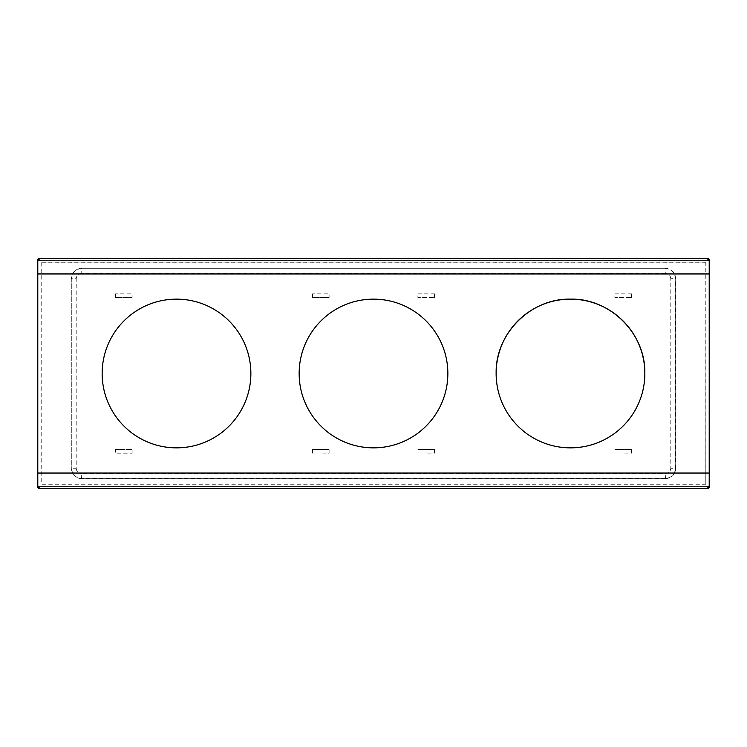 <?xml version="1.0" encoding="UTF-8"?>
<svg xmlns="http://www.w3.org/2000/svg" width="747" height="747" viewBox="0 0 747 747"><rect width="100%" height="100%" fill="white"/><g stroke="black" fill="none" stroke-linecap="round" stroke-linejoin="round"><path stroke-width="0.56" stroke-dasharray="3.73 2.8" d="M709.211 479.172L709.211 487.259M709.211 259.741L709.211 434.614M705.794 484.121L706.036 262.216L40.964 262.216L40.964 484.784L41.206 484.121L705.794 484.121L705.794 262.879L41.206 262.879L41.206 484.121M706.036 484.784L40.964 484.784M39.161 259.741L37.789 261.133L37.789 487.259M706.036 262.216L705.794 262.879M675.708 278.528L675.708 468.472C675.101 474.7 671.684 478.117 665.456 478.715L81.544 478.715C75.316 478.117 71.899 474.7 71.292 468.472L71.292 278.528C71.899 272.3 75.316 268.883 81.544 268.285L665.456 268.285C671.684 268.883 675.101 272.3 675.708 278.528L670.797 278.734L670.797 468.266L675.708 468.472M665.25 273.197L81.75 273.197L81.75 268.481C75.522 269.097 72.104 272.515 71.497 278.734L76.203 278.734L76.203 468.266L71.497 468.266C72.104 474.485 75.522 477.903 81.75 478.519L665.25 478.519C671.478 477.903 674.896 474.485 675.503 468.266L675.503 278.734C674.896 272.515 671.478 269.097 665.25 268.481L665.25 273.197C668.621 273.523 670.47 275.372 670.797 278.734M81.544 478.715L81.75 473.803L665.25 473.803C668.621 473.477 670.47 471.628 670.797 468.266M665.456 478.715L665.25 473.803M329.11 452.943L312.461 452.943L329.11 453.149L329.11 449.386L329.11 453.149M312.461 293.851L312.461 297.614L329.11 297.614L312.461 297.614L312.461 293.851L329.11 293.851L329.11 297.614L329.11 293.851M312.461 294.057L329.11 294.057M132.116 452.943L115.468 452.943L115.468 449.386L132.116 449.386L115.468 449.386L115.468 453.149L132.116 453.149L132.116 449.386L132.116 453.149M115.468 293.851L115.468 297.614L132.116 297.614L115.468 297.614L115.468 293.851L132.116 293.851L132.116 297.614L132.116 293.851M115.468 294.057L132.116 294.057M434.539 452.943L417.89 452.943L434.539 453.149L434.539 449.386L434.539 453.149M434.539 449.386L417.89 449.386L434.539 449.386M434.539 294.057L434.539 297.614L434.539 294.057L417.89 294.057L417.89 297.614L434.539 297.614L417.89 297.614L417.89 294.057M631.532 294.057L631.532 297.614L631.532 294.057L614.884 294.057L614.884 297.614L631.532 297.614L614.884 297.614L614.884 294.057M631.532 452.943L614.884 452.943L631.532 453.149L631.532 449.386L631.532 453.149M631.532 449.386L614.884 449.386L631.532 449.386M312.461 452.943L312.461 449.386L329.11 449.386L312.461 449.386L312.461 453.149M614.884 293.851L631.532 293.851M417.89 293.851L434.539 293.851M250.861 374.331C251.422 413.773 215.939 448.854 176.507 447.855C137.084 448.854 101.601 413.773 102.162 374.331M102.162 372.669C101.601 333.227 137.084 298.146 176.507 299.145C215.939 298.146 251.422 333.227 250.861 372.669M299.145 372.669C298.595 333.227 334.068 298.146 373.5 299.145C412.923 298.146 448.405 333.227 447.855 372.669M447.855 374.331C448.415 413.773 412.932 448.854 373.5 447.855C334.068 448.854 298.585 413.773 299.145 374.331M644.838 374.331C645.399 413.773 609.916 448.854 570.493 447.855C531.061 448.854 495.578 413.773 496.139 374.331M40.964 262.216L41.206 262.879M39.161 487.259L37.789 485.867M707.839 487.259L709.211 485.867M707.839 259.741L709.211 261.133M37.789 259.741L37.789 261.133M71.292 278.528L71.292 468.472M665.456 268.285L81.544 268.285M81.75 273.197C78.379 273.523 76.53 275.372 76.203 278.734M76.203 468.266C76.53 471.628 78.379 473.477 81.75 473.803"/><path stroke-width="1.12" d="M709.65 487.035L709.65 259.965L708.268 258.574L38.732 258.574L39.161 259.741L37.789 259.741L37.789 486.792L709.211 486.792L707.839 487.259L708.268 488.426L709.65 487.035L709.211 485.867M37.789 273.953L709.211 273.953L709.211 486.792M102.152 373.5A74.355 74.355 0 0 0 176.507 447.855A74.355 74.355 0 0 0 250.871 373.5A74.355 74.355 0 0 0 176.507 299.145A74.355 74.355 0 0 0 102.152 373.5M299.145 373.5A74.355 74.355 0 0 0 373.5 447.855A74.355 74.355 0 0 0 447.855 373.5A74.355 74.355 0 0 0 373.5 299.145A74.355 74.355 0 0 0 299.145 373.5M496.129 373.5A74.355 74.355 0 0 0 570.493 447.855A74.355 74.355 0 0 0 644.848 373.5A74.355 74.355 0 0 0 570.493 299.145A74.355 74.355 0 0 0 496.129 373.5M709.211 273.953L709.211 259.741L707.839 259.741L708.268 258.574M37.789 486.792L39.161 487.259L38.732 488.426L37.35 487.035L37.789 485.867M38.732 258.574L37.35 259.965L37.35 487.035M708.268 488.426L38.732 488.426M102.162 374.331L102.162 372.669M250.861 372.669L250.861 374.331M299.145 374.331L299.145 372.669M447.855 372.669L447.855 374.331M496.139 374.331L496.139 372.669C495.578 333.227 531.061 298.146 570.493 299.145C609.916 298.146 645.399 333.227 644.838 372.669L644.838 374.331M37.789 473.047L709.211 473.047M37.789 260.208L709.211 260.208M709.65 259.965L709.211 261.133M37.35 259.965L37.789 261.133"/></g></svg>
